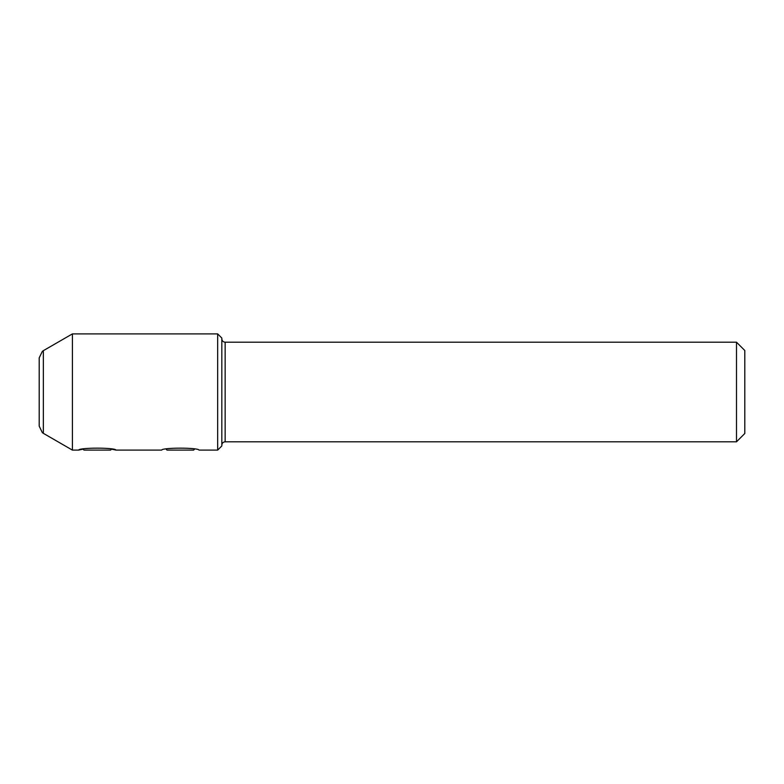<?xml version="1.0" encoding="UTF-8"?>
<svg xmlns="http://www.w3.org/2000/svg" width="784" height="784" viewBox="0 0 784 784"><rect width="100%" height="100%" fill="white"/><g stroke="black" fill="none" stroke-linecap="round" stroke-linejoin="round"><path stroke-width="1.18" d="M194.559 449.144L193.599 450.104L167.041 450.104L166.081 449.144M97.304 450.104L84.025 450.104L83.065 449.144L78.635 450.104C78.959 447.497 115.728 447.517 115.983 450.104L111.553 449.144L110.593 450.104L97.304 450.104M736.499 342.196L744.8 350.497L744.8 433.503L736.499 441.804L736.499 342.196L225.145 342.196C223.146 342.01 222.039 340.913 221.823 338.874M39.2 426.143L39.2 357.857L42.346 351.35L43.355 350.664L43.355 433.336L42.346 432.65L39.2 426.143M43.355 433.336L72.402 450.104L72.402 333.896L217.678 333.896L217.678 450.104L198.999 450.104C198.734 447.517 161.955 447.507 161.641 450.104L115.983 450.104M217.678 450.104L221.823 445.959L221.823 338.041L217.678 333.896M736.499 441.804L225.145 441.804L225.145 342.196M78.635 450.104L72.402 450.104M43.355 350.664L72.402 333.896M225.145 441.804C223.146 441.99 222.039 443.087 221.823 445.126"/></g></svg>
